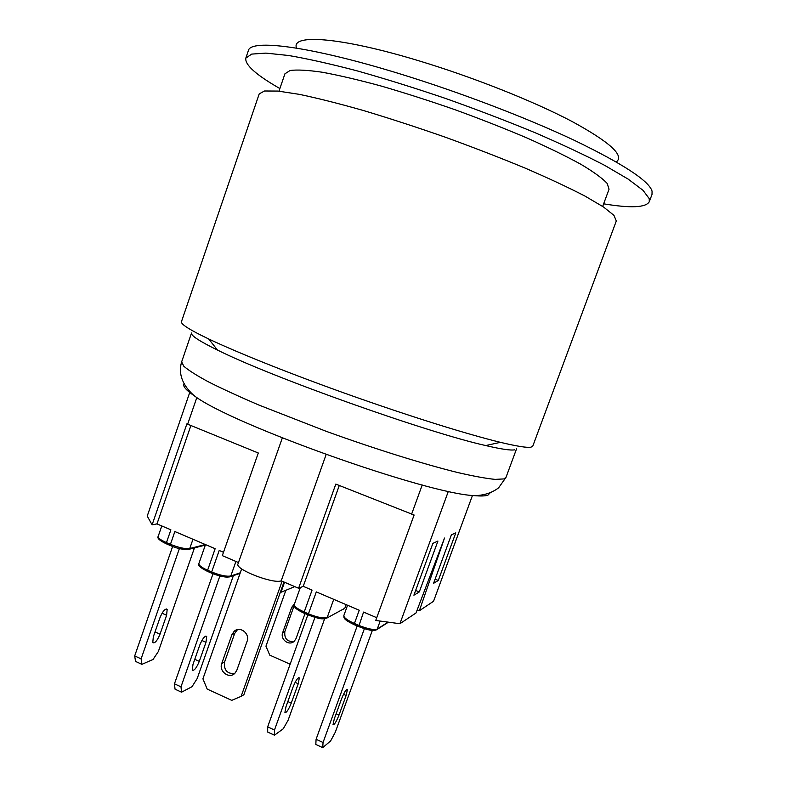 <?xml version="1.0" encoding="UTF-8"?>
<svg xmlns="http://www.w3.org/2000/svg" width="787" height="787" viewBox="0 0 787 787"><rect width="100%" height="100%" fill="white"/><g stroke="black" fill="none" stroke-linecap="round" stroke-linejoin="round"><path stroke-width="1.18" d="M339.276 485.49L303.231 586.325L298.598 588.263L335.803 484.094L414.11 515.013L375.733 620.471L399.914 623.717L416.018 612.975L444.517 538.033L419.333 610.761L433.548 601.268L472.466 495.446M419.333 610.761L417.199 609.866M285.878 590.28L265.957 646.186L269.754 655.128L290.137 664.208M438.28 580.481L433.578 583.324L451.374 534.875L455.791 532.848L438.28 580.481L435.103 579.173M372.359 630.367L335.311 732.185L330.658 740.892L322.729 747.65L323.054 742.475L316.089 739.278L315.813 744.463L322.729 747.65M357.19 625.96L316.089 739.278M346.123 695.492L339.01 715.049C336.226 721.935 334.239 725.112 333.039 724.591L334.288 718.846L341.479 699.053C344.263 692.186 346.231 689.038 347.392 689.628L346.123 695.492L343.496 694.321M364.381 628.705L323.054 742.475M194.438 547.9L158.364 651.498L153.032 659.476L141.896 664.346L141.109 658.867L134.695 655.925L135.531 661.405L141.896 664.346M172.628 546.453L134.695 655.925M166.598 615.277L160.027 634.174C157.252 640.746 154.832 643.569 152.767 642.645L153.317 636.84L159.968 617.716C162.732 611.165 165.132 608.381 167.169 609.354L166.598 615.277L162.033 613.23M179.387 548.569L141.109 658.867M324.618 618.808L288.121 720.194L283.281 728.762L274.466 735.196L274.486 730.002L267.669 726.854L267.698 732.067L274.466 735.196M307.845 614.824L267.669 726.854M298.234 683.746L291.259 703.116C288.465 709.943 286.36 713.052 284.924 712.432L285.986 706.716L293.03 687.12C295.823 680.302 297.919 677.233 299.306 677.912L298.234 683.746L295.115 682.349M314.928 617.411L274.486 730.002M233.405 575.612L197.193 678.542L191.998 686.717L181.541 692.186L180.99 686.835L174.458 683.814L175.048 689.176L181.541 692.186M213.011 573.762L174.458 683.814M205.978 642.32L199.288 661.355C196.494 668.025 194.163 670.947 192.284 670.121L192.992 664.376L199.76 645.114C202.544 638.473 204.856 635.581 206.696 636.457L205.978 642.32L201.875 640.48M219.868 576.015L180.99 686.835M294.19 605.557L284.855 631.528C284.146 638.591 287.166 641.917 293.915 641.503M304.992 613.585L296.06 638.513L294.348 641.13C289.36 646.412 279.956 639.546 282.681 632.64L291.721 607.318L294.535 603.737M282.681 632.64L284.855 631.528M358.646 626.58L363.574 612.079L376.737 617.697M376.156 629.974L377.268 629.029C373.973 630.2 367.804 628.98 358.764 625.36L354.425 623.491L359.236 610.23L316.305 591.903L308.445 613.821L304.215 611.991L312.055 590.093L303.231 586.325M223.498 552.287L219.209 550.457L211.673 571.972L207.62 570.221L215.146 548.716L174.871 531.53L170.435 544.338L166.46 542.627L170.887 529.828L156.987 523.896L190.769 425.895M294.761 586.62L281.48 592.09L280.939 590.604M284.55 582.252L281.5 590.85M156.987 523.896L152.098 524.86L186.883 423.868L258.293 452.997L222.318 555.642L238.471 562.548M190.041 391.572L147.238 516.075L152.098 524.86M419.284 591.952L413.903 595.198L432.87 543.394L437.926 541.062L419.284 591.952L415.644 590.437M448.354 491.304L399.914 623.717M422.226 484.969L411.503 514.462M196.839 397.504L187.513 424.587M282.326 437.926L237.969 563.974C234.624 569.188 273.187 584.259 281.215 580.826L298.598 588.263M326.133 454.532L281.215 580.826M532.769 446.17L616.31 220.97L613.968 215.402L603.55 207.02L584.889 196.032C568.48 187.532 548.519 178.206 524.998 168.044C499.863 157.646 473.194 147.326 444.999 137.095C416.687 127.199 389.496 118.345 363.446 110.524C338.803 103.53 317.436 98.139 299.345 94.351L277.939 91.076L264.57 90.987L259.238 93.83L181.443 321.726C180.725 324.185 189.815 329.94 208.722 338.981C239.435 353.54 294.023 375.261 352.438 395.959C413.49 417.533 467.576 434.326 500.394 442.333C517.128 446.318 527.329 447.931 530.989 447.164L532.74 446.15M181.669 361.804L191.526 333.009C190.621 335.429 199.268 341.115 217.487 350.058C270.935 376.943 427.311 432.614 485.707 445.55C501.063 449.141 510.704 450.577 514.619 449.839M490.409 492.593L487.95 495.141C485.412 496.056 480.877 496.223 474.335 495.633C426.967 493.902 232.46 424.655 194.645 396.058C186.214 388.916 177.105 376.934 181.649 361.872L183.804 366.221C188.447 370.284 196.632 375.478 208.368 381.823C222.101 388.748 238.825 396.441 258.53 404.902L326.31 431.355C374.976 448.964 423.514 464.104 457.67 472.525C473.499 476.184 485.982 478.476 495.102 479.381L503.867 478.929L506.011 477.345L516.587 448.747M194.645 396.058C185.83 390.047 182.318 385.876 184.109 383.544M602.675 206.44L609.049 189.214L607.151 183.391C602.36 178.255 593.654 171.92 581.052 164.385C566.256 156.249 548.244 147.454 527.015 137.991C504.339 128.36 480.257 118.906 454.778 109.629C429.171 100.716 404.538 92.827 380.878 85.96C358.449 79.871 338.931 75.306 322.326 72.247C307.786 70.132 297.043 69.541 290.078 70.496L284.933 73.801L278.982 91.174M296.581 48.125C290.383 33.674 340.023 36.802 419.117 60.874C473.371 77.264 533.547 101.228 571.775 121.336C609.955 142.162 624.78 155.698 616.251 161.955M649.265 201.777L652.02 194.399L652.059 191.152C648.95 180.843 623.147 163.952 574.648 140.47C526.592 117.765 459.283 92.04 398.999 73.565C309.163 45.912 250.286 38.888 248.358 50.653L245.819 58.12L251.692 54.096L265.927 53.113L288.642 55.503C307.825 58.799 330.619 63.914 357.013 70.83C385.02 78.72 414.513 87.918 445.491 98.424C476.529 109.452 506.257 120.824 534.688 132.541C561.584 144.149 584.908 155.088 604.682 165.368L628.174 179.121L643.018 190.326L649.255 198.658L649.265 201.777C645.852 207.63 630.643 208.309 603.639 203.833M279.877 88.547C256.129 74.952 244.777 64.809 245.819 58.12M241.658 568.863L202.918 678.847L207.178 689.078L231.732 700.361L241.147 696.347L282.11 581.209M221.727 663.52L231.919 634.676L234.142 631.331C239.907 625.606 250.246 633.633 247.059 641.415L236.798 670.337L234.87 673.308C229.243 679.299 218.668 671.38 221.727 663.52L224.57 662.083C223.734 670.003 227.059 673.839 234.556 673.593M283.989 582.016L243.881 694.714L241.147 696.347M237.497 629.61L234.703 633.407L224.57 662.083M336.138 713.75L339.01 715.049M155.029 631.912L160.027 634.174M287.845 701.561L291.259 703.116M194.773 659.309L199.288 661.355M291.721 607.318L293.856 606.334M280.556 591.686L281.303 592.011L280.546 591.696M388.434 622.183L376.993 629.492C375.556 629.895 374.435 632.659 358.518 626.531L354.189 624.671C342.256 618.926 344.165 617.657 343.84 615.562C343.693 617.588 347.224 620.235 354.425 623.491L354.189 624.671L358.508 626.521M388.07 622.133L377.268 629.029L380.16 621.071M308.396 615.05L308.445 613.821C317.328 617.392 323.575 618.631 327.176 617.549L333.737 599.34M325.995 618.503L323.182 618.877C321.381 618.543 321.421 619.822 308.238 614.991L304.008 613.162C293.197 607.997 294.417 606.433 294.289 604.416C294.102 606.384 297.407 608.902 304.215 611.991L304.175 613.211M326.841 618.09L344.411 608.489L326.841 618.09M343.348 609.394L344.972 607.908L345.847 604.514M205.328 544.535L189.746 548.529L188.319 549.474M192.972 539.252L189.746 548.529C185.329 549.11 178.895 547.713 170.435 544.338L170.563 545.607M166.588 543.896L166.46 542.627C160.735 540.069 157.98 538.003 158.167 536.429C156.947 538.219 159.682 540.689 166.362 543.817L170.336 545.529C177.095 548.618 183.391 549.857 189.214 549.247L205.318 545.096M207.709 571.47L207.62 570.221C201.59 567.496 198.668 565.273 198.875 563.561C197.183 564.977 200.055 567.594 207.493 571.401L211.546 573.152L211.673 571.972C220.262 575.415 226.636 576.753 230.817 575.976L229.47 576.93M240.271 572.808L230.817 575.976L235.923 561.456M211.752 573.221L211.546 573.152C220.311 576.645 226.587 577.806 230.355 576.635L240.074 573.369M231.919 634.676L234.703 633.407M346.841 689.382L347.392 689.628M166.205 608.922L167.169 609.354M298.657 677.627L299.306 677.912M205.84 636.073L206.696 636.457M293.689 604.377L294.427 604.042M347.569 605.242L343.84 615.562M300.319 587.545L294.289 604.416M346.152 604.642L344.972 607.908M205.496 544.604L198.875 563.561M161.788 525.942L158.167 536.429M485.707 445.55L500.394 442.343M217.487 350.058L208.703 339M474.335 495.633C483.956 495.466 492.042 492.859 498.604 487.832L506.011 477.365M234.142 631.331L236.917 630.082"/></g></svg>
